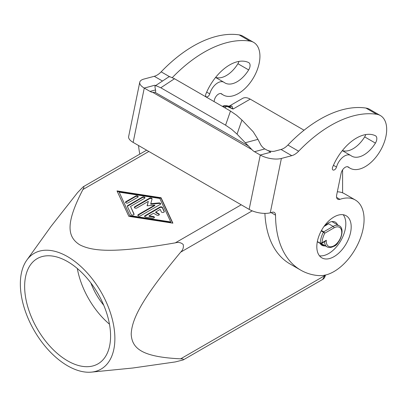 <?xml version="1.0" encoding="UTF-8"?>
<svg xmlns="http://www.w3.org/2000/svg" width="407" height="407" viewBox="0 0 407 407"><rect width="100%" height="100%" fill="white"/><g stroke="black" fill="none" stroke-linecap="round" stroke-linejoin="round"><path stroke-width="0.61" d="M264.865 148.931L266.351 149.786A6.074 2.483 11.6 0 0 267.557 150.371A6.074 2.483 11.6 0 0 270.604 151.201A6.074 2.483 11.6 0 0 274.801 151.139L281.023 149.476A15.374 8.878 120 0 0 287.907 145.014A121.525 70.162 -60 0 1 365.924 108.064A30.383 17.542 -60 0 1 369.648 109.351L380.392 115.552A30.383 17.542 120 0 0 376.663 114.265A121.525 70.162 120 0 0 298.646 151.216A15.374 8.878 -60 0 1 291.768 155.672L281.39 158.455A15.191 6.202 -168.4 0 1 270.909 158.603A15.191 6.202 -168.4 0 1 260.277 155.031L254.492 151.709L264.865 148.931A12.154 8.593 75 0 1 262.266 146.805L260.851 144.999L257.967 139.352L245.294 142.745L251.892 149.588A12.154 8.593 -105 0 0 254.492 151.709M270.767 152.223L267.562 150.356L270.782 152.218L260.277 155.031L249.155 209.376A15.191 6.202 11.6 0 0 259.788 212.947A15.191 6.202 11.6 0 0 270.268 212.8L272.344 212.24A6.074 3.51 -60 0 1 274.272 212.413A6.074 3.51 -60 0 1 275.529 215.161A121.525 70.162 120 0 0 300.697 270.121A121.525 70.162 120 0 0 314.85 275.147A91.143 52.625 120 0 0 320.172 275.636A42.537 24.557 120 0 0 328.047 274.293A42.537 24.557 120 0 0 360.505 237.927A42.537 24.557 120 0 0 355.27 199.974A42.537 24.557 120 0 0 339.957 199.333A6.074 3.51 -60 0 1 337.769 199.242A6.074 3.51 -60 0 1 336.655 195.09L341.107 173.351A6.074 3.51 -60 0 1 348.295 166.977A6.074 3.51 -60 0 1 348.58 167.18A30.383 17.542 120 0 0 350.01 168.177A30.383 17.542 120 0 0 353.739 169.465A30.383 17.542 120 0 0 381.985 147.66A30.383 17.542 120 0 0 380.392 115.552M337.332 191.794A42.537 24.557 -60 0 1 344.531 193.773L355.27 199.974M325.473 275.04L325.452 275.117A3.037 1.17 -167.2 0 1 325.447 275.142A3.037 1.17 -167.2 0 1 324.633 275.712L322.731 279.38L183.201 359.936C183.816 359.188 182.967 358.821 180.657 358.832C142.979 357.036 131.899 349.028 131.202 334.05C131.899 318.279 142.979 297.471 180.657 252.167C182.967 249.929 183.816 247.37 183.201 244.495C181.018 242.526 178.383 241.982 175.29 242.862C117.211 252.844 93.656 252.035 79.645 244.749C67.023 236.66 65.629 223.061 82.911 189.53C84.076 187.535 84.183 186.62 83.226 186.777L77.539 192.628L51.048 226.368L26.837 260.093A66.84 38.589 -120 0 0 20.35 283.944A66.84 38.589 -120 0 0 44.114 345.014A66.84 38.589 -120 0 0 91.509 372.115A66.84 38.589 -120 0 0 114.876 338.517A66.84 38.589 -120 0 0 79.996 265.71A66.84 38.589 -120 0 0 26.837 260.093M224.654 107.692L226.887 106.405L222.431 106.41M146.622 150.178L83.226 186.777M90.888 282.967A45.574 26.313 -120 0 0 103.729 305.204M109.468 324.191A60.765 35.083 60 0 1 77.315 268.503M67.613 360.846A60.765 35.083 60 0 1 27.915 307.3A60.765 35.083 60 0 1 37.23 258.608A60.765 35.083 60 0 1 67.613 261.62A60.765 35.083 60 0 1 107.311 315.166A60.765 35.083 60 0 1 97.995 363.853A60.765 35.083 60 0 1 67.613 360.846M172.324 77.595A121.525 70.162 -60 0 1 249.913 41.087A30.383 17.542 -60 0 1 253.642 42.374A30.383 17.542 -60 0 1 255.235 74.481A30.383 17.542 -60 0 1 226.989 96.286A30.383 17.542 -60 0 1 223.26 94.999A30.383 17.542 -60 0 1 221.83 94.002A6.074 3.51 120 0 0 221.545 93.798A6.074 3.51 120 0 0 214.357 100.173L214.067 101.582M337.495 224.796A13.37 7.718 120 0 0 335.317 222.136A13.37 7.718 120 0 0 333.18 221.515A13.37 7.718 120 0 0 324.694 226.063L328.632 223.789L333.145 226.394L323.728 231.827A0.605 0.351 120 0 0 323.55 231.975A0.605 0.351 120 0 0 323.407 232.188L324.786 233.201L323.728 231.827L321.449 230.51M316.819 246.734A24.303 14.031 -60 0 1 327.426 222.273A24.303 14.031 -60 0 1 346.154 215.761A24.303 14.031 -60 0 1 351.19 226.887A24.303 14.031 -60 0 1 340.578 251.348A24.303 14.031 -60 0 1 321.851 257.86A24.303 14.031 -60 0 1 316.819 246.734M319.464 255.789A24.303 14.031 120 0 0 336.935 246.296A24.303 14.031 120 0 0 345.818 223.789A24.303 14.031 120 0 0 343.172 214.733M317.302 241.758L320.385 243.534A0.605 0.351 -60 0 1 320.38 243.534A0.605 0.351 -60 0 0 320.691 243.508L321.428 243.488L322.003 242.75A17.013 9.824 -60 0 1 324.786 233.201L334.005 227.879A10.938 6.314 -60 0 1 341.738 232.346A10.938 6.314 -60 0 1 334.005 245.742A10.938 6.314 -60 0 1 326.317 240.257L325.412 241.188L324.552 241.28M321.428 243.488L325.412 241.188L321.428 243.488L320.385 243.534A0.605 0.351 -60 0 1 320.263 243.238L317.343 241.555M332.478 167.623A3.037 1.755 -60 0 1 332.661 167.089A39.494 22.802 -60 0 1 375.452 135.775A6.074 3.51 120 0 1 375.559 135.831A6.074 3.51 120 0 1 376.821 138.65A6.074 3.51 120 0 1 375.412 143.101A24.303 14.031 -60 0 1 351.709 156.125A24.303 14.031 -60 0 1 350.976 155.647A12.154 7.016 120 0 0 350.61 155.408A12.154 7.016 120 0 0 336.497 167.058A3.037 1.755 -60 0 1 332.972 169.973A3.037 1.755 -60 0 1 332.478 167.623M205.728 94.444A3.037 1.755 -60 0 1 205.911 93.91A39.494 22.802 -60 0 1 248.702 62.597A6.074 3.51 120 0 1 248.809 62.653A6.074 3.51 120 0 1 250.071 65.471A6.074 3.51 120 0 1 248.662 69.923A24.303 14.031 -60 0 1 224.959 82.947A24.303 14.031 -60 0 1 224.226 82.468A12.154 7.016 120 0 0 223.86 82.229A12.154 7.016 120 0 0 209.747 93.88A3.037 1.755 -60 0 1 206.222 96.795A3.037 1.755 -60 0 1 205.728 94.444M238.975 61.396A6.074 3.51 -60 0 1 237.917 63.721L248.662 69.923M365.725 134.575A6.074 3.51 -60 0 1 364.667 136.9L375.412 143.101M155.489 85.668L154.772 85.256L144.261 88.07A15.191 6.202 -168.4 0 1 139.708 82.855A15.191 6.202 -168.4 0 1 139.759 82.229A15.191 6.202 -168.4 0 1 143.9 79.075L154.273 76.297L162.495 81.039M139.759 82.229L128.637 136.574A15.191 6.202 11.6 0 0 128.587 137.2A15.191 6.202 11.6 0 0 133.145 142.399L144.266 88.054L154.772 85.241L155.499 85.658M160.801 87.775L174.491 78.734L169.973 76.77L168.824 76.862L155.133 85.902L156.288 85.811L160.801 87.775L225.575 125.173L231.614 129.299L237.037 134.132L241.951 120.029L236.533 115.196L230.494 111.065L225.575 125.173M155.52 89.937L150.041 91.407A12.154 8.593 75 0 0 152.869 92.42L155.403 92.247L155.733 91.036L154.899 86.711L155.133 85.902M164.255 211.874L162.449 207.982A1.521 0.875 0 0 0 159.905 207.59L145.034 216.173A1.521 0.875 0 0 0 144.653 216.544M145.034 215.679L159.905 207.092A1.521 0.875 180 0 1 162.449 207.484L164.265 211.396A1.521 0.875 180 0 1 164.316 211.625A1.521 0.875 180 0 1 162.993 212.495A1.521 0.875 180 0 1 161.33 211.854L160.195 209.407L155.693 212.006L158.918 213.863A1.521 0.875 180 0 1 159.361 214.484A1.521 0.875 180 0 1 158.425 215.298A1.521 0.875 180 0 1 156.766 215.105L153.546 213.248L149.043 215.842L153.281 216.499A1.521 0.875 180 0 1 154.406 217.348A1.521 0.875 180 0 1 152.493 218.193L145.716 217.145A1.521 0.875 180 0 1 144.592 216.295A1.521 0.875 180 0 1 145.034 215.679L145.034 216.173M154.345 217.592A1.521 0.875 0 0 0 153.281 216.997L149.043 216.341L149.043 215.842M159.3 214.733A1.521 0.875 0 0 0 158.918 214.362L155.693 212.5L155.693 212.006M138.136 196.937A1.521 0.875 0 0 0 135.602 196.566L125.941 202.142A1.521 0.875 0 0 0 125.56 202.513M135.602 196.067A1.521 0.875 180 0 1 137.261 195.879A1.521 0.875 180 0 1 138.197 196.688A1.521 0.875 180 0 1 137.754 197.309L128.088 202.89A1.521 0.875 180 0 1 126.435 203.078A1.521 0.875 180 0 1 125.498 202.269A1.521 0.875 180 0 1 125.941 201.648L135.602 196.067L135.602 196.566M119.175 192.16L130.077 216.127L170.731 222.425L170.731 221.927L159.824 198.458L119.175 192.16L130.077 216.127M130.077 215.629L170.731 221.927M128.841 216.346L117.023 190.919L161.065 197.741L172.878 223.168L128.841 216.346M172.629 223.128L161.065 198.24L117.272 191.453M161.065 197.741L161.065 198.24M144.912 197.985A1.521 0.875 0 0 0 142.379 197.614L127.757 206.054A1.521 0.875 0 0 0 127.376 206.425M127.757 205.56L142.379 197.12A1.521 0.875 180 0 1 144.037 196.927A1.521 0.875 180 0 1 144.973 197.736A1.521 0.875 180 0 1 144.531 198.357L130.53 206.441L134.025 213.97A1.521 0.875 180 0 1 134.081 214.199A1.521 0.875 180 0 1 132.758 215.069A1.521 0.875 180 0 1 131.095 214.428L127.366 206.405A1.521 0.875 180 0 1 127.315 206.181A1.521 0.875 180 0 1 127.757 205.56L127.757 206.054M134.015 214.448L130.53 206.441M154.772 205.092L147.1 205.805L148.326 201.373L136.9 207.972A1.521 0.875 180 0 1 135.241 208.165A1.521 0.875 180 0 1 134.305 207.351A1.521 0.875 180 0 1 134.748 206.731L149.496 198.219A1.521 0.875 180 0 1 151.15 198.031A1.521 0.875 180 0 1 152.086 198.84A1.521 0.875 180 0 1 152.07 198.977L150.763 203.688L158.923 202.935A1.521 0.875 180 0 1 160.679 203.8A1.521 0.875 180 0 1 160.236 204.421L140.41 215.868A1.521 0.875 180 0 1 138.756 216.056A1.521 0.875 180 0 1 137.815 215.247A1.521 0.875 180 0 1 138.263 214.626L154.772 205.092L154.772 205.591L138.263 215.125A1.521 0.875 0 0 0 137.876 215.496M160.617 204.049A1.521 0.875 0 0 0 158.923 203.429L150.763 204.187L150.763 203.688M152.035 199.104A1.521 0.875 0 0 0 149.496 198.718L134.748 207.229A1.521 0.875 0 0 0 134.366 207.601M148.326 201.373L147.242 205.789M304.054 130.22L250.219 99.135A15.191 8.771 -120 0 0 242.623 98.382L229.243 106.11L231.939 106.079L233.033 109.061L228.49 106.263A3.037 1.465 112.9 0 0 227.533 106.634L233.033 109.061L250.219 99.135M260.846 144.994A19.139 11.05 180 0 1 261.787 146.255M241.951 120.029L253.215 131.771L257.967 139.352M174.491 78.734L230.494 111.065M245.294 142.745L237.037 134.132M155.098 92.358L248.926 146.24M150.041 91.407L144.261 88.07M249.155 209.376L133.145 142.399M300.697 270.121L289.957 263.919A121.525 70.162 -60 0 1 264.906 213.39M342.384 150.57A24.303 14.031 120 0 0 364.667 136.9M253.642 42.374L242.898 36.172A30.383 17.542 120 0 0 239.168 34.885A121.525 70.162 120 0 0 161.157 71.835A15.374 8.878 -60 0 1 154.273 76.297M138.538 145.513A121.525 70.162 120 0 0 139.805 154.111M215.634 77.391A24.303 14.031 120 0 0 237.917 63.721M323.982 226.47L324.694 226.063M326.317 240.257L322.003 242.75L320.263 243.238A18.229 10.526 120 0 1 323.407 232.188L321.22 230.927M333.654 246.357A6.074 3.51 120 0 0 338.334 242.094M320.126 243.386A13.37 7.718 120 0 0 321.947 245.289A13.37 7.718 120 0 0 324.084 245.904L325.595 245.991M183.201 359.936L175.29 361.935L132.824 368.009L91.509 372.115M342.597 192.847L342.597 169.882M227.533 106.634L226.887 106.405A3.037 1.17 -72.8 0 1 227.783 105.983A3.037 1.17 -72.8 0 1 227.808 105.993L228.49 106.263A6.074 5.545 126.6 0 0 231.944 106.079M222.756 106.222C224.257 105.469 225.931 105.393 227.783 105.983L227.808 105.993M376.663 114.265L365.924 108.064M339.957 199.333L336.594 197.39M241.219 204.797L175.29 242.862M324.761 275.035L324.633 275.712L180.657 358.832M221.225 93.651L221.83 94.002M324.557 241.682A12.154 7.016 120 0 0 327.065 246.84L321.342 243.534M334.005 227.879A1.216 0.702 -120 0 0 333.75 227.035A1.216 0.702 -120 0 0 333.145 226.394A12.154 7.016 120 0 1 339.219 225.793C344.963 228.118 341.381 242.338 333.75 246.301C331.15 247.715 328.922 247.899 327.065 246.84M159.905 207.092L159.905 207.59M153.281 216.499L153.281 216.997M158.918 213.863L158.918 214.362M164.265 211.396L164.265 211.854M162.449 207.484L162.449 207.982M125.941 201.648L125.941 202.142M142.379 197.12L142.379 197.614M134.025 213.97L134.025 214.428M138.263 214.626L138.263 215.125M158.923 202.935L158.923 203.429M149.496 198.219L149.496 198.718M134.748 206.731L134.748 207.229M82.911 189.53L148.845 151.465M152.869 92.42L251.892 149.588M291.768 155.672L281.023 149.476M270.268 212.8L281.39 158.455M206.68 92.109L209.747 93.88M333.435 165.288L336.497 167.058M324.084 245.904L320.345 243.747M239.168 34.885L249.913 41.087M161.157 71.835L169.622 76.725M180.657 252.167L252.208 210.857M275.529 215.161L271.067 212.586M298.646 151.216L287.907 145.014M348.58 167.18L347.975 166.829M223.26 94.999L220.721 93.534M223.86 82.229L215.583 77.452M350.61 155.408L342.333 150.631M331.924 221.581L339.219 225.793M325.478 275.005L325.447 275.142C324.923 277.309 324.018 278.724 322.731 279.38M227.92 106.024L229.202 106.135M350.01 168.177L347.471 166.712"/></g></svg>
